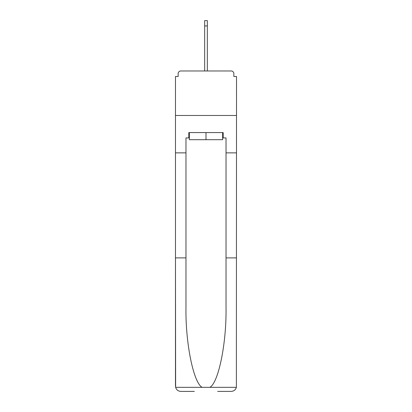 <?xml version="1.0" encoding="UTF-8"?>
<svg xmlns="http://www.w3.org/2000/svg" width="412" height="412" viewBox="0 0 412 412"><rect width="100%" height="100%" fill="white"/><g stroke="black" fill="none" stroke-linecap="round" stroke-linejoin="round"><path stroke-width="0.62" d="M217.66 391.4L231.189 391.4C233.836 391.22 235.566 389.865 236.375 387.337L236.529 76.498L233.862 76.498L233.862 73.65A2.668 2.668 0 0 0 231.189 70.977L180.811 70.977A2.668 2.668 0 0 0 178.138 73.65L178.138 76.498L175.471 76.498L175.471 115.478L236.529 115.478L175.471 115.478L175.471 152.862L185.972 152.862L185.972 307.687C185.421 343.057 193.455 382.686 202.122 387.337L209.878 387.337C218.545 382.686 226.579 343.057 226.028 307.687L226.028 137.912L223.18 137.912L223.18 132.571L188.82 132.571L188.82 137.912L189.355 137.912M231.189 70.977L219.884 70.977L231.189 70.977M192.116 70.977L180.811 70.977L192.116 70.977M233.862 76.498L233.862 73.65M178.138 73.65L178.138 76.498M189.355 132.571L189.355 139.689L222.645 139.689L222.645 132.571M206 132.571L206 139.689M185.972 257.891L175.471 257.891L175.625 387.337C176.434 389.865 178.164 391.22 180.811 391.4L194.34 391.4M175.471 386.059L175.471 152.862M236.529 152.862L226.028 152.862M188.82 137.912L185.972 137.912L185.972 152.862M236.529 257.891L226.028 257.891M222.645 137.912L223.18 137.912M204.666 25.941L204.666 20.6L207.334 20.6L207.334 25.941L204.666 25.941L204.666 70.977M207.334 25.941L207.334 70.977M175.625 387.337L202.122 387.337M209.878 387.337L236.375 387.337"/></g></svg>

